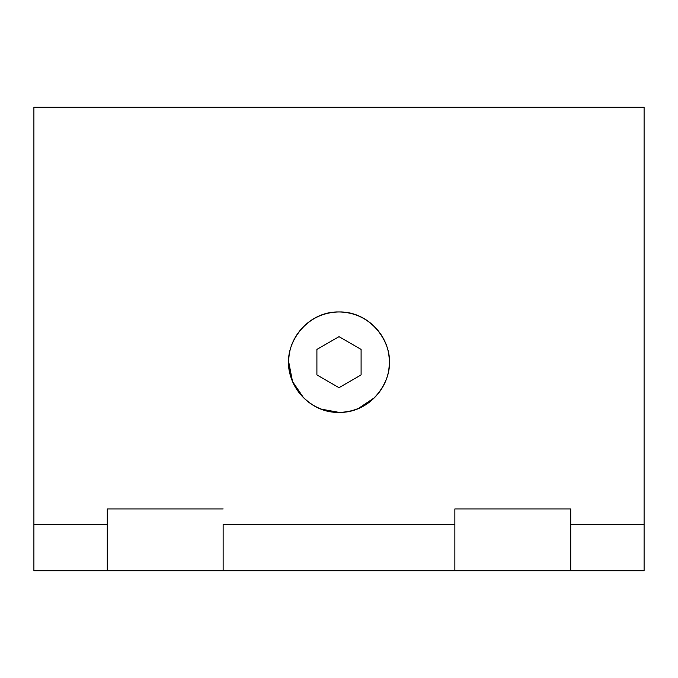 <?xml version="1.0" encoding="UTF-8"?>
<svg xmlns="http://www.w3.org/2000/svg" width="678" height="678" viewBox="0 0 678 678"><rect width="100%" height="100%" fill="white"/><g stroke="black" fill="none" stroke-linecap="round" stroke-linejoin="round"><path stroke-width="1.02" d="M644.1 107.277L644.1 570.723L644.1 524.374L570.723 524.374L570.723 570.723L644.1 570.723L570.723 570.723L570.723 524.374L644.1 524.374L644.1 107.277L33.9 107.277L644.1 107.277M223.138 524.374L223.138 570.723L454.862 570.723L454.862 524.374L223.138 524.374L454.862 524.374L454.862 508.932L570.723 508.932L570.723 524.374L570.723 508.932L454.862 508.932L454.862 570.723L570.723 570.723L223.138 570.723L223.138 524.374M107.277 570.723L33.9 570.723L33.9 107.277L33.9 570.723L107.277 570.723L107.277 524.374L33.9 524.374L107.277 524.374L107.277 508.932L223.138 508.932L107.277 508.932L107.277 570.723L223.138 570.723M288.794 362.171C287.921 335.364 312.117 311.075 339 311.965C365.781 311.066 390.13 335.322 389.206 362.171C390.079 388.986 365.883 413.275 339 412.377C312.219 413.283 287.87 389.019 288.794 362.171C286.777 376.858 301.837 411.69 339 412.377C376.163 411.69 391.223 376.858 389.206 362.171C391.223 347.483 376.163 312.651 339 311.965C301.837 312.651 286.777 347.483 288.794 362.171M288.794 362.357L292.506 381.511L303.498 397.672M320.355 408.961L339 412.377M357.645 408.961L374.502 397.672M361.094 349.416L339 336.661L316.906 349.416L316.906 374.926L339 387.68L361.094 374.926L361.094 349.416L361.094 374.926L339 387.68L316.906 374.926L316.906 349.416L339 336.661L361.094 349.416"/></g></svg>
